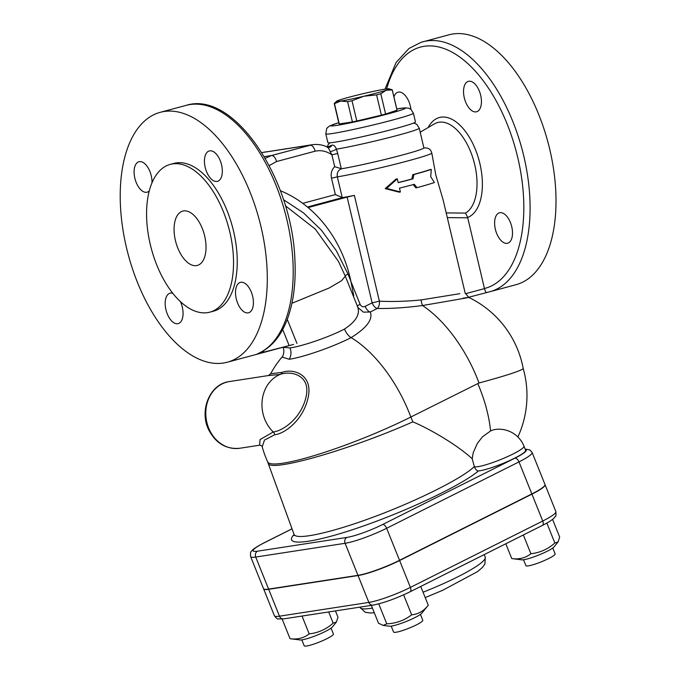 <?xml version="1.0" encoding="UTF-8"?>
<svg xmlns="http://www.w3.org/2000/svg" width="680" height="680" viewBox="0 0 680 680"><rect width="100%" height="100%" fill="white"/><g stroke="black" fill="none" stroke-linecap="round" stroke-linejoin="round"><path stroke-width="1.02" d="M342.252 197.633L337.339 176.868L331.491 178.194L335.368 194.599L342.457 197.608A54.001 2.643 -13.3 0 0 354.382 195.389L347.123 197.098L372.122 302.855L365.135 306.365A6.749 3.425 -116.6 0 0 370.286 311.993L377.273 308.482A6.749 3.825 88.8 0 0 379.38 301.155L372.122 302.855A6.749 3.425 -116.6 0 0 377.273 308.482C390.983 308.686 406.07 307.7 422.518 305.515C458.014 299.464 480.021 295.596 463.037 298.197M431.825 153.204A54.001 2.643 -13.3 0 1 393.839 164.543A54.001 2.643 -13.3 0 1 337.339 176.868C336.736 172.788 338.138 170.094 341.572 168.776A47.252 2.321 166.7 0 0 392.411 157.59A47.252 2.321 166.7 0 0 423.895 147.951C428.273 147.552 430.916 149.303 431.825 153.204L435.829 175.117L443.054 199.631L465.112 292.876L468.75 297.406A98.999 98.999 0 0 1 523.175 368.339A98.889 4.845 166.7 0 1 479.035 382.984L410.848 417.027A98.889 13.77 158.1 0 1 318.826 454.18A98.889 13.77 158.1 0 1 267.673 461.89A98.999 98.999 0 0 1 262.225 446.811L264.452 440.096L274.728 434.758C285.09 433.576 302.931 420.036 307.947 398.378C313.811 374 292.638 368.22 282.132 372.394L270.649 373.753L268.353 375.564L280.118 374.433C291.49 370.277 311.763 375.385 305.787 398.021C300.832 418.081 283.39 430.788 273.284 431.97L260.032 439.577L259.632 445.196L239.743 448.264A33.745 28.696 -98.8 0 1 206.898 422.577A33.745 28.696 -98.8 0 1 223.941 383.078A33.745 28.696 -98.8 0 1 229.475 381.548C209.44 383.86 198.594 411.596 209.253 430.865C216.385 443.658 226.542 449.463 239.743 448.264M400.392 191.972L399.491 188.139A56.245 2.754 -13.3 0 0 414.281 184.314L417.036 187.646A56.245 2.754 -13.3 0 0 434.401 182.537L430.712 176.672L431.298 169.413A56.245 2.754 166.7 0 1 413.933 174.522L412.99 178.849A56.245 2.754 166.7 0 1 398.2 182.673L397.29 178.849L386.58 188.403L400.392 191.972L399.168 192.159L385.22 188.606L396.066 179.035L397.29 178.849M431.298 169.413L429.938 169.626A54.001 2.643 -13.3 0 1 412.76 174.701L413.933 174.522M417.036 187.646L415.863 187.825L413.202 184.603M412.99 178.849L411.817 179.027L412.76 174.701M398.166 182.563A54.001 2.643 -13.3 0 0 411.817 179.027M386.58 188.403L385.22 188.606M341.334 168.802L337.714 153.51L331.891 154.828L334.696 166.677L341.572 168.776M337.714 153.51L336.404 149.183A4.497 0.646 -21.4 0 1 330.216 151.708L331.891 154.828C326.57 151.138 320.977 149.923 315.112 151.19A6.749 3.536 -105 0 0 310.054 145.171L262.454 152.499L312.332 144.695L271.447 155.542A6.749 3.536 75 0 1 276.514 161.559L315.112 151.19M423.895 147.951L419.245 128.197A47.252 2.321 -13.3 0 1 388 137.844A47.252 2.321 -13.3 0 1 336.404 149.183C335.291 146.149 333.778 144.815 331.857 145.18A4.497 4.021 -105.4 0 1 329.383 147.381L327.599 147.186C322.966 144.865 317.875 144.032 312.332 144.695M326.876 147.178C327.658 146.769 328.772 148.274 330.216 151.708M331.857 145.18L327.437 147.109M280.347 190.706A120.776 102.697 -98.8 0 1 350.863 281.223L347.99 274.074L336.353 250.742L321.402 230.18L303.535 212.925L283.475 199.673M352.393 293.955L353.762 295.707L350.863 281.223M262.591 152.481A4.497 1.037 77.4 0 0 262.505 152.481L262.505 152.481A4.497 1.037 77.4 0 0 262.454 152.499L261.825 152.643M268.591 589.092L255.723 557.056L345.091 543.294A32.206 4.488 -21.9 0 0 386.648 528.275L518.985 461.898A32.206 4.488 -21.9 0 0 532.117 452.472L544.994 484.517A32.206 4.488 158.1 0 1 531.854 493.943L399.525 560.32A32.206 4.488 158.1 0 1 357.96 575.34L268.591 589.092A32.206 4.488 158.1 0 1 263.508 588.659L250.639 556.614A32.206 4.488 -21.9 0 0 255.723 557.056A4.497 3.825 -98.8 0 1 257.524 551.183A27.71 3.859 158.1 0 1 264.452 542.691L292.043 528.853M474.385 466.692C475.388 469.319 476.723 470.738 478.388 470.942A26.996 3.757 158.1 0 0 507.288 461.601A26.996 3.757 158.1 0 0 525.623 450.279L523.965 446.139A26.996 3.757 -21.9 0 1 502.273 458.889A26.996 3.757 -21.9 0 1 474.385 466.692L474.342 466.59C462.451 478.116 418.897 500.021 375.462 516.315C331.984 532.678 296.123 540.625 294.041 534.352L268.294 463.633A98.991 11.866 -20 0 0 268.302 463.649A98.991 11.866 -20 0 0 319.149 456.127A98.991 11.866 -20 0 0 412.828 421.838C429.649 428.825 457.538 445.162 472.217 458.779L474.342 466.59M523.965 446.148A26.996 26.996 0 0 0 496.102 429.352A21.59 12.13 130.6 0 0 490.577 430.95L482.469 436.798L477.335 443.428L473.178 452.82L472.217 458.779M270.649 373.753A98.999 98.999 0 0 1 282.038 357.025L289.153 359.269C301.844 357.561 331.627 347.607 351.109 337.62C366.724 327.921 373.116 319.37 370.286 311.993L363.426 312.154L357.935 307.53L345.245 276.063M413.389 113.186L415.454 121.932A44.999 2.21 166.7 0 1 384.089 131.529A44.999 2.21 166.7 0 1 334.645 142.231A44.999 2.21 166.7 0 1 327.87 142.638L325.805 133.892A44.999 2.21 -13.3 0 0 332.579 133.484A44.999 2.21 -13.3 0 0 382.024 122.782A44.999 2.21 -13.3 0 0 413.389 113.186L410.881 109.319L408.926 108.264L405.161 107.822L396.78 108.962A38.25 1.878 166.7 0 1 389.861 113.398A38.25 1.878 166.7 0 1 336.583 125.426A38.25 1.878 166.7 0 1 338.759 122.697M397.026 110.211L392.232 89.922A29.809 1.462 -13.3 0 0 392.258 89.828L397.052 110.126A29.809 1.462 166.7 0 1 397.026 110.211L385.594 114.036A29.809 1.462 166.7 0 1 381.395 115.166L356.804 121.014A29.809 1.462 166.7 0 1 352.41 121.932L339.26 123.956A29.809 1.462 166.7 0 1 339.031 123.837L334.237 103.547A29.809 1.462 -13.3 0 0 334.466 103.666L339.26 123.956M420.189 132.201L434.358 123.913A47.566 24.922 75 0 1 434.367 123.913A47.566 24.922 75 0 1 472.098 155.644A47.566 24.922 75 0 1 465.528 213.078L467.653 217.447L484.475 288.618L465.375 293.743M465.528 213.078L446.208 212.917M393.941 96.968A15.751 8.254 75 0 1 398.063 92.183A15.751 8.254 75 0 1 410.346 106.131A15.751 8.254 75 0 1 410.916 109.353M495.371 229.27A15.751 8.254 75 0 1 499.477 212.797A15.751 8.254 75 0 1 511.53 225.862A15.751 8.254 75 0 1 507.646 243.219A15.751 8.254 75 0 1 495.371 229.27M476.111 111.869A15.751 8.254 75 0 1 464.406 98.277A15.751 8.254 75 0 1 468.392 81.353A15.751 8.254 75 0 1 480.454 94.409A15.751 8.254 75 0 1 476.578 111.775A15.751 8.254 75 0 1 476.111 111.869M468.546 297.304L490.101 291.652A129.37 67.787 -105 0 0 490.11 291.652A129.37 67.787 -105 0 0 522.027 149.124A129.37 67.787 -105 0 0 423.011 41.761L423.011 41.761A129.37 67.787 -105 0 0 422.909 41.786M486.888 292.357C486.268 293.054 485.46 291.813 484.475 288.618L484.475 288.618M160.208 112.328L186.116 105.374C233.742 90.066 292.468 178.738 294.925 260.466C295.927 281.613 293.743 300.22 288.371 316.285C281.928 335.206 271.719 347.692 257.754 353.736L293.607 344.411L227.307 362.219A129.37 67.787 75 0 1 223.482 363.018A129.37 67.787 75 0 1 127.347 251.251A129.37 67.787 75 0 1 160.208 112.328A129.37 67.787 75 0 1 164.024 111.529A129.37 67.787 75 0 1 260.159 223.295A129.37 67.787 75 0 1 227.307 362.219M479.035 382.984A98.999 50.243 63.4 0 0 422.518 305.515A6.749 1.207 80.3 0 1 421.056 299.94C406.087 301.427 392.199 301.835 379.38 301.155L354.382 195.389M459.825 293.683L421.056 299.94M365.135 306.365C363.01 307.292 361.335 306.612 360.102 304.334A6.749 0.944 -21.9 0 0 357.357 306.187M291.916 303.297L329.214 287.971L341.598 280.695L345.296 276.165L338.394 261.29L315.299 229.083L285.396 205.802M352.147 293.241L353.762 295.707M357.374 306.349C360.613 313.659 356.328 321.232 344.505 329.069C327.488 337.807 301.444 346.375 290.02 347.93L282.99 347.259M392.258 89.828A29.809 1.462 -13.3 0 0 392.122 89.734L389.028 88.816A26.996 1.326 -13.3 0 0 385.084 89.148A26.996 1.326 -13.3 0 0 361.82 94.002A26.996 1.326 -13.3 0 0 339.609 99.968A26.996 1.326 -13.3 0 0 336.668 101.192A26.996 1.326 -13.3 0 0 340.663 101.073A26.996 1.326 -13.3 0 0 363.927 96.22A26.996 1.326 -13.3 0 0 386.138 90.253L380.791 93.746L385.594 114.036M336.668 101.192L334.262 103.453A29.809 1.462 -13.3 0 0 334.237 103.547M352.41 121.932L347.616 101.643A29.809 1.462 -13.3 0 0 352.01 100.725L356.804 121.014M381.395 115.166L376.592 94.877A29.809 1.462 -13.3 0 0 380.791 93.746M376.592 94.877L363.927 96.22L352.01 100.725M392.232 89.922L386.138 90.253A26.996 1.326 -13.3 0 0 389.028 88.816M347.616 101.643L340.663 101.073L334.466 103.666M183.591 210.928A28.127 14.739 75 0 1 204.484 235.212A28.127 14.739 75 0 1 197.362 265.421A28.127 14.739 75 0 1 175.822 242.105A28.127 14.739 75 0 1 182.758 211.106A28.127 14.739 75 0 1 183.591 210.928M149.243 190.927A15.751 8.254 75 0 1 147.135 192.177A15.751 8.254 75 0 1 134.852 178.228A15.751 8.254 75 0 1 138.966 161.755A15.751 8.254 75 0 1 147.917 167.518A15.751 8.254 75 0 1 151.988 182.75M180.387 301.563A15.751 8.254 75 0 1 178.202 323.62A15.751 8.254 75 0 1 177.735 323.714A15.751 8.254 75 0 1 166.039 310.106A15.751 8.254 75 0 1 170.034 293.199A15.751 8.254 75 0 1 172.831 293.326M252.654 296.319A15.751 8.254 75 0 1 248.54 312.791A15.751 8.254 75 0 1 236.487 299.719A15.751 8.254 75 0 1 240.371 282.37A15.751 8.254 75 0 1 252.654 296.319M209.771 150.832A15.751 8.254 75 0 1 221.468 164.441A15.751 8.254 75 0 1 217.472 181.347A15.751 8.254 75 0 1 205.419 168.274A15.751 8.254 75 0 1 209.304 150.926A15.751 8.254 75 0 1 209.771 150.832M170.213 164.39A76.5 40.086 -105 0 0 151.351 248.719A76.5 40.086 -105 0 0 209.941 312.128A76.5 40.086 -105 0 0 229.304 229.95A76.5 40.086 -105 0 0 172.474 163.914A76.5 40.086 -105 0 0 170.213 164.39L173.918 163.395A76.5 40.086 75 0 1 176.179 162.919A76.5 40.086 75 0 1 233.01 228.956A76.5 40.086 75 0 1 213.647 311.142M489.957 291.686A129.37 67.787 -105 0 0 490.101 291.652L516.018 284.69A129.37 67.787 -105 0 0 548.879 145.775A129.37 67.787 -105 0 0 452.744 34A129.37 67.787 -105 0 0 448.919 34.808L421.03 42.33L408.995 48.467L396.075 62.543L385.016 89.156M308.116 207.57L347.123 197.098M263.56 588.761A32.206 4.488 -21.9 0 0 263.594 588.863A32.206 4.488 -21.9 0 0 268.676 589.305L358.046 575.543A32.206 4.488 -21.9 0 0 399.611 560.524L531.938 494.147A32.206 4.488 -21.9 0 0 545.071 484.721A32.206 4.488 -21.9 0 0 545.029 484.619M391.195 626.127L393.567 632.026A15.751 2.193 -21.9 0 0 401.676 630.827A15.751 2.193 -21.9 0 0 416.373 624.894A15.751 2.193 -21.9 0 0 422.798 620.288L420.427 614.388M301.826 639.88L304.198 645.788A15.751 2.193 -21.9 0 0 306.68 646A15.751 2.193 -21.9 0 0 323.484 640.313A15.751 2.193 -21.9 0 0 333.429 634.049L331.058 628.141M371.339 605.387L378.497 623.203L383.188 625.43L386.758 623.823C396.108 623.433 404.404 620.432 411.647 614.822C418.243 614.236 423.776 611.031 428.273 605.208L428.247 605.242M420.733 586.44L428.273 605.208L421.787 613.19A18.003 2.508 158.1 0 1 406.291 621.452A18.003 2.508 158.1 0 1 389.385 626.203L383.188 625.43M336.353 622.106L332.418 626.943A18.003 2.508 158.1 0 1 316.923 635.213A18.003 2.508 158.1 0 1 300.016 639.957L290.046 638.707C297.475 639.71 303.858 638.095 309.188 633.87C318.223 632.902 326.213 629.323 333.157 623.126L336.353 622.106L337.977 617.219L335.444 610.912M378.751 603.883L386.758 623.823M403.623 594.83L411.647 614.822M282.157 619.081L290.046 638.707M302.03 616.054L309.188 633.87M328.67 611.957L333.157 623.126M523.532 559.75L525.904 565.649A15.751 2.193 -21.9 0 0 541.331 561.816A15.751 2.193 -21.9 0 0 555.126 553.911L552.763 548.012M558.05 541.977L554.115 546.813A18.003 2.508 158.1 0 1 538.883 554.982A18.003 2.508 158.1 0 1 521.883 559.844A18.003 2.508 158.1 0 1 521.721 559.827L511.751 558.577C519.18 559.572 525.563 557.965 530.893 553.741C539.928 552.772 547.918 549.185 554.854 542.997L558.05 541.977L559.683 537.09L552.568 519.375M546.847 523.056L554.854 542.997M523.354 534.965L530.893 553.741M505.801 543.77L511.751 558.577M335.368 194.599L302.753 203.354M307.445 207.018L342.457 197.608M334.696 166.677C331.636 169.66 330.565 173.502 331.491 178.194M269.221 165.589L276.514 161.559M380.06 132.532A40.494 1.989 166.7 0 1 364.259 136.263M264.256 156.647L271.447 155.542L265.225 158.312M292.017 528.802L264.095 542.802A4.497 2.286 63.4 0 1 264.452 542.691M357.96 575.34L345.091 543.294A4.497 3.825 -98.8 0 1 346.894 537.421L257.524 551.183M399.525 560.32L386.648 528.275A4.497 2.286 -116.6 0 0 382.653 524.501A27.71 3.859 158.1 0 1 346.894 537.421M531.854 493.943L518.985 461.898A4.497 2.286 -116.6 0 0 514.981 458.125L382.653 524.501M525.3 449.471A27.71 3.859 158.1 0 1 514.981 458.125M294.091 534.523C281.971 547.068 312.392 543.652 360.213 527.102C407.847 510.723 462.221 484.883 478.388 470.942M274.728 434.758A4.497 3.825 81.2 0 0 273.284 431.97A33.745 28.696 -98.8 0 1 262.225 400.052A33.745 28.696 -98.8 0 1 280.118 374.433L280.118 374.433A4.497 3.825 81.2 0 0 282.132 372.394M344.505 329.069A11.245 5.712 63.4 0 0 351.109 337.62A98.999 50.243 63.4 0 1 410.848 417.027A98.999 50.243 -116.6 0 1 412.828 421.838M447.321 217.617L467.729 217.804M467.653 217.447A51.952 27.226 -105 0 0 474.334 146.888A51.952 27.226 -105 0 0 428.171 127.534M386.648 88.927A124.865 65.433 75 0 1 500.718 109.599A124.865 65.433 75 0 1 484.44 288.499M263.619 352.461L263.729 350.71M282.685 329.502L289.153 345.61M186.116 105.374A129.37 67.787 75 0 1 284.01 208.709A129.37 67.787 75 0 1 257.372 353.863M360.102 304.334L350.905 281.444M345.245 276.054A6.749 0.944 158.1 0 1 347.99 274.074M296.93 343.409L287.266 319.362M289.153 359.269A11.245 9.562 81.2 0 0 290.02 347.93M409.725 591.898A4.497 2.286 -116.6 0 0 410.082 591.787A4.497 2.286 -116.6 0 0 410.405 587.401A32.206 4.488 158.1 0 1 368.841 602.42L279.471 616.182A4.497 3.825 81.2 0 0 283.62 618.885L372.988 605.132A4.497 3.825 -98.8 0 1 368.841 602.42L358.046 575.543M268.676 589.305L279.471 616.182A32.206 4.488 158.1 0 1 274.389 615.74L263.594 588.863M484.228 554.591L485.239 557.115A67.498 9.401 158.1 0 1 423.053 592.212M372.411 608.056A67.498 9.401 158.1 0 1 359.975 607.435L365.211 612.246L370.149 612.994L374.298 612.756M490.577 430.95A98.999 50.243 -116.6 0 0 477.76 383.469M542.053 525.521A4.497 2.286 -116.6 0 0 542.41 525.41A4.497 2.286 -116.6 0 0 542.733 521.024L410.405 587.401L399.611 560.524M372.988 605.132C383.622 603.033 395.99 598.587 410.082 591.787L542.41 525.41C547.553 522.861 551.302 520.54 553.656 518.466L555.331 516.511C555.917 516.664 556.104 515.024 555.875 511.598A32.206 4.488 158.1 0 1 542.733 521.024L531.938 494.147M329.851 142.817L328.1 144.789L327.233 147.016M419.245 128.197L416.865 124.431L413.763 122.986M261.825 152.635L265.94 151.835M264.095 542.802C252.832 548.667 251.753 550.707 251.192 551.684C250.529 551.599 250.342 553.24 250.639 556.614M525.138 449.072L529.822 449.888L532.117 452.472M294.142 535.534L294.041 534.352M268.353 375.564L229.475 381.548M262.225 446.811C262.276 446.106 261.418 445.562 259.632 445.196M338.759 122.672L329.817 125.868L327.556 127.517L326.697 128.622L325.805 133.892M282.038 357.025C282.88 356.719 284.911 351.373 283.118 347.565M213.588 311.151L209.891 312.146M267.639 461.813A98.999 98.999 0 0 0 268.294 463.633M485.239 557.115L484.942 563.899L482.664 567.205L477.598 571.591L442.493 590.385L425.212 597.61M517.871 436.985A98.999 98.999 0 0 0 523.167 368.322M283.62 618.885L278.205 618.919C277.788 619.446 276.514 618.384 274.389 615.74M555.875 511.598L545.071 484.721"/></g></svg>
